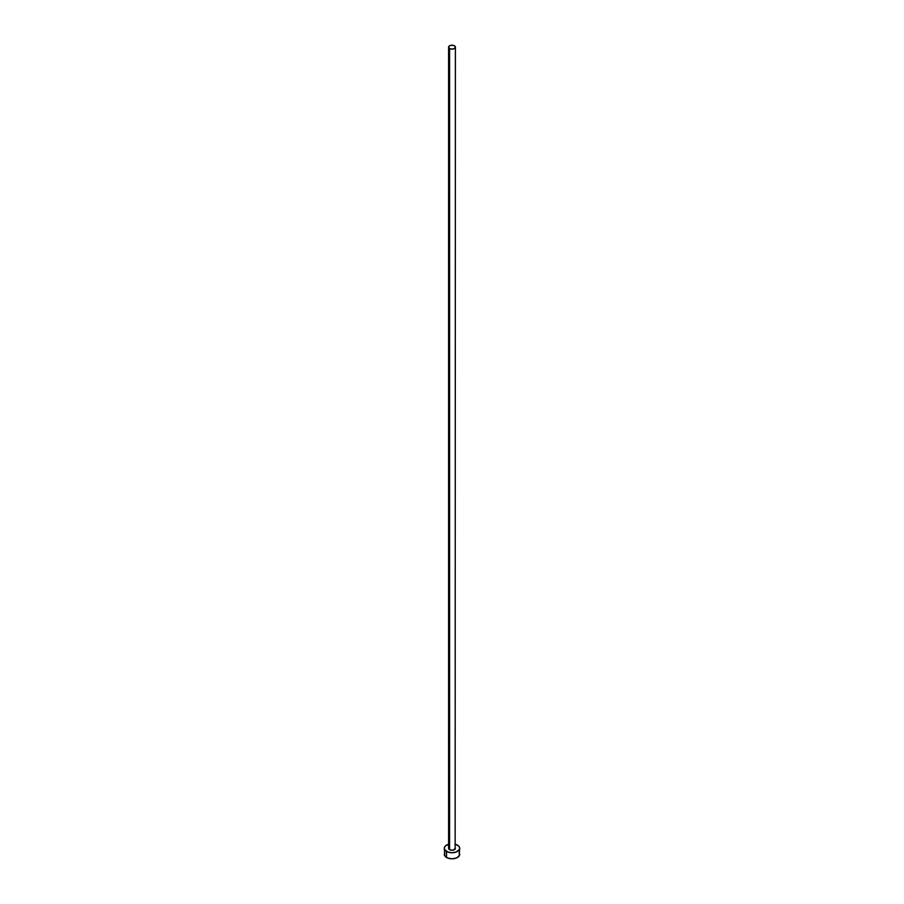 <?xml version="1.0" encoding="UTF-8"?>
<svg xmlns="http://www.w3.org/2000/svg" width="904" height="904" viewBox="0 0 904 904"><rect width="100%" height="100%" fill="white"/><g stroke="black" fill="none" stroke-linecap="round" stroke-linejoin="round"><path stroke-width="1.36" d="M448.599 47.166L449.593 48.545L452 49.121L454.407 48.545L455.401 47.166L454.407 45.776L452 45.2L449.593 45.776L448.599 47.166L448.599 848.291A3.401 1.966 0 0 0 449.593 849.67L449.593 48.545A3.401 1.966 180 0 1 448.599 47.166A3.401 1.966 180 0 1 450.7 45.347A3.401 1.966 180 0 1 454.407 45.776A3.401 1.966 180 0 1 455.401 47.166A3.401 1.966 180 0 1 453.299 48.974A3.401 1.966 180 0 1 449.593 48.545L449.593 849.67A3.401 1.966 0 0 0 453.299 850.099A3.401 1.966 0 0 0 455.401 848.291L453.299 850.099L450.7 850.099L448.859 849.037L448.859 847.534M455.401 844.279A7.718 4.463 180 0 1 457.458 845.138A7.718 4.463 180 0 1 459.718 848.291A7.718 4.463 180 0 1 454.961 852.404A7.718 4.463 180 0 1 446.542 851.444L446.542 857.489A7.718 4.463 0 0 0 454.961 858.461A7.718 4.463 0 0 0 459.718 854.336L459.13 852.63M444.87 852.63L444.282 854.336A7.718 4.463 0 0 0 446.542 857.489L446.542 851.444A7.718 4.463 180 0 1 444.282 848.291A7.718 4.463 180 0 1 448.599 844.279M449.039 844.166L445.582 845.805L444.429 847.421L444.429 849.161L447.706 851.997L452 852.743L456.294 851.997L459.571 849.161L459.571 847.421L458.418 845.805L454.961 844.166M455.141 847.534L455.401 47.166M444.282 848.291L444.87 856.043L447.706 858.043L452 858.8L456.294 858.043L459.13 856.043L459.718 848.291"/></g></svg>
